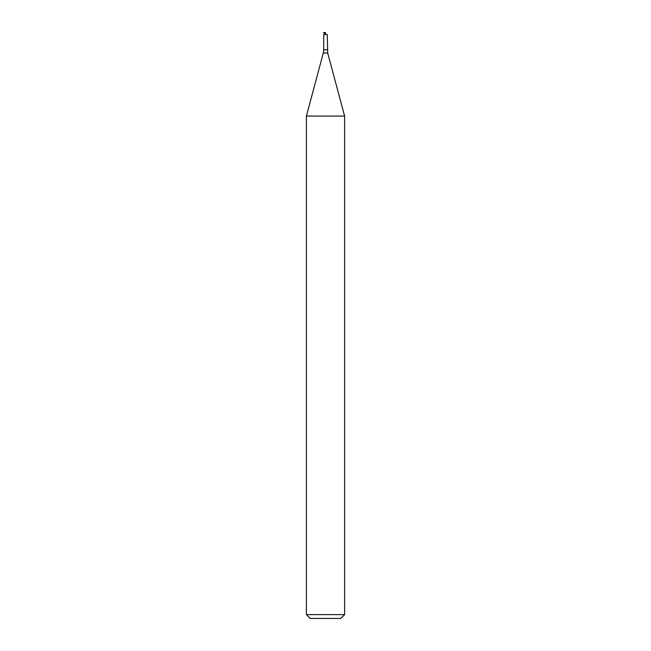 <?xml version="1.0" encoding="UTF-8"?>
<svg xmlns="http://www.w3.org/2000/svg" width="651" height="651" viewBox="0 0 651 651"><rect width="100%" height="100%" fill="white"/><g stroke="black" fill="none" stroke-linecap="round" stroke-linejoin="round"><path stroke-width="0.98" d="M327.282 49.745L323.718 49.745L323.287 53.04L327.713 53.04L327.282 34.536L323.718 34.536L325.5 34.536L325.5 33.518L323.718 33.136L325.5 33.518M344.607 116.073L306.393 116.073L306.393 614.625L344.607 614.625L344.607 116.073L327.713 53.04M344.607 614.625L340.782 618.45L310.218 618.45L306.393 614.625M323.718 34.536L323.718 49.745M325.5 33.136L325.5 32.55L323.718 32.55L323.718 33.136L323.718 32.55M323.287 53.04L306.393 116.073"/></g></svg>
